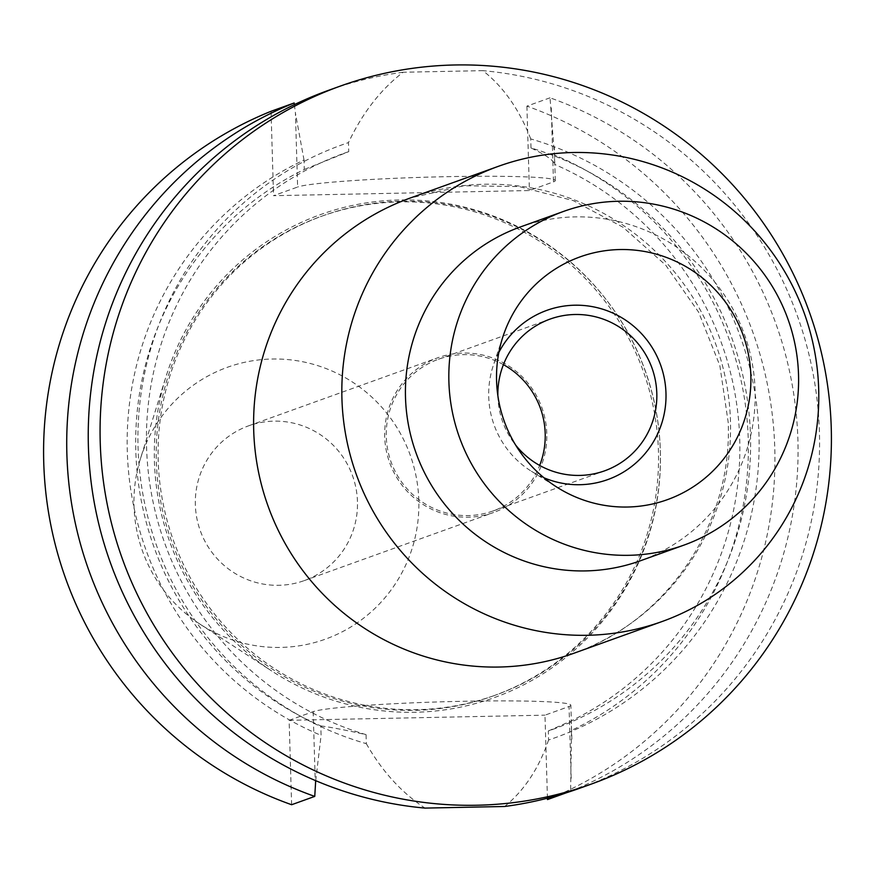 <?xml version="1.0" encoding="UTF-8"?>
<svg xmlns="http://www.w3.org/2000/svg" width="875" height="875" viewBox="0 0 875 875"><rect width="100%" height="100%" fill="white"/><g stroke="black" fill="none" stroke-linecap="round" stroke-linejoin="round"><path stroke-width="0.66" stroke-dasharray="4.38 3.28" d="M570.609 791.252A370.869 364.995 70.2 0 0 797.902 439.753A370.869 364.995 70.2 0 0 550.025 97.814L554.444 154.973A315.022 310.023 70.2 0 1 748.234 438.922A315.022 310.023 70.2 0 1 571.517 730.341L570.609 791.252L566.595 792.695M315.7 780.675L321.092 735.383L320.819 725.922A306.37 301.525 -109.8 0 1 135.822 451.248A306.37 301.525 -109.8 0 1 304.303 169.466L304.019 160.005A315.022 310.023 70.2 0 0 127.302 451.423A315.022 310.023 70.2 0 0 321.092 735.383M304.019 160.005L295.422 113.061L297.62 187.031L273.547 195.694L529.408 190.542L553.47 181.88A129.806 7.241 178.3 0 0 555.297 180.611A129.806 7.241 178.3 0 0 436.297 176.914A129.806 7.241 178.3 0 0 297.62 187.031M294.372 104.628L295.422 113.061M547.444 798.197L544.972 715.159L569.045 706.508L571.244 780.478M550.025 97.814L526.903 106.138A370.869 364.995 -109.8 0 1 774.769 448.066A370.869 364.995 -109.8 0 1 547.477 799.575M526.903 106.138L529.408 190.542M531.005 147.963L530.731 138.928A315.022 310.023 -109.8 0 1 758.986 435.05A315.022 310.023 -109.8 0 1 548.57 740.009L548.308 730.975A306.37 301.525 70.2 0 0 552.234 729.586A306.37 301.525 70.2 0 0 750.4 433.114A306.37 301.525 70.2 0 0 531.005 147.963C545.989 155.05 553.897 160.53 554.728 164.423L554.444 154.973M530.731 138.928C519.345 109.452 503.366 86.691 482.814 70.645L403.156 72.242C380.745 89.436 362.512 112.886 348.48 142.603L348.753 151.637L304.303 169.466M571.517 730.341L571.244 720.88A306.37 301.525 -109.8 0 0 739.714 439.097A306.37 301.525 -109.8 0 0 554.728 164.423M320.819 725.922C330.684 727.212 345.756 730.122 366.056 734.639A306.37 301.525 70.2 0 1 146.65 449.498A306.37 301.525 70.2 0 1 344.816 153.016A306.37 301.525 70.2 0 1 348.753 151.637M548.308 730.975L571.244 720.88M366.056 734.639L366.319 743.673A315.022 310.023 -109.8 0 1 138.064 447.552A315.022 310.023 -109.8 0 1 348.48 142.603M579.447 788.342A370.869 364.995 -109.8 0 0 819.416 432.009A370.869 364.995 70.2 0 0 482.814 70.645M504.656 806.488C524.267 790.508 538.902 768.348 548.57 740.009M366.319 743.673C382.058 771.236 401.614 792.717 424.998 808.095M403.156 72.242A370.869 364.995 70.2 0 0 328.366 90.388M291.627 804.727L289.122 720.311L313.184 711.659A129.806 7.241 -1.7 0 1 451.872 701.542A129.806 7.241 -1.7 0 1 570.861 705.228A129.806 7.241 -1.7 0 1 569.045 706.508M520.264 226.997A177.373 174.562 70.2 0 1 755.114 390.381A177.373 174.562 -109.8 0 1 640.347 560.798M543.977 477.783A89.928 88.506 -109.8 0 1 531.398 471.253A89.928 88.506 -109.8 0 1 488.72 396.747A89.928 88.506 70.2 0 1 493.325 365.422L503.18 335.913M498.87 352.373A89.928 88.506 70.2 0 0 493.325 365.422M497.864 395.675A80.62 79.352 70.2 0 0 515.627 445.047M503.409 364.634A80.62 79.352 70.2 0 0 463.345 354.648A80.62 79.352 70.2 0 0 438.452 359.242A80.62 79.352 70.2 0 0 387.68 449.52A80.62 79.352 70.2 0 0 468.125 515.572A80.62 79.352 70.2 0 0 493.03 510.978A80.62 79.352 70.2 0 0 539.678 465.434M546.788 433.475A82.239 80.938 70.2 0 0 437.905 357.733A82.239 80.938 70.2 0 0 384.694 436.745A82.239 80.938 70.2 0 0 493.577 512.498A82.239 80.938 70.2 0 0 546.788 433.475M357.459 501.594A82.239 80.938 70.2 0 0 248.566 425.841A82.239 80.938 70.2 0 0 195.355 504.853A82.239 80.938 70.2 0 0 304.248 580.606A82.239 80.938 70.2 0 0 357.459 501.594M140.481 458.609A144.495 142.198 70.2 0 1 295.881 360.555A144.495 142.198 70.2 0 1 418.808 500.358A144.495 142.198 -109.8 0 1 346.905 629.278A144.495 142.198 -109.8 0 1 200.058 624.192A144.495 142.198 -109.8 0 1 134.006 506.089A144.495 142.198 70.2 0 1 140.481 458.609L165.933 376.863A256.67 252.613 70.2 0 0 154.416 461.202A256.67 252.613 -109.8 0 0 271.742 671.005A256.67 252.613 -109.8 0 0 532.602 680.028A256.67 252.613 -109.8 0 0 660.341 451.008A256.67 252.613 70.2 0 0 441.973 202.672A256.67 252.613 70.2 0 0 165.933 376.863M493.609 695.8A254.734 250.709 -109.8 0 0 658.438 451.052A254.734 250.709 70.2 0 0 321.147 216.409A254.734 250.709 70.2 0 0 156.319 461.158A254.734 250.709 -109.8 0 0 493.609 695.8L495.491 695.133A254.734 250.709 -109.8 0 1 158.2 460.48A254.734 250.709 70.2 0 1 323.028 215.731A254.734 250.709 70.2 0 1 660.319 450.373A254.734 250.709 -109.8 0 1 495.491 695.133M289.122 720.311L544.972 715.159M271.042 111.289L273.547 195.694M551.283 107.909L553.47 181.88M313.184 711.659L315.383 785.63M573.967 653.231A241.872 238.044 70.2 0 0 730.461 420.831A241.872 238.044 70.2 0 0 410.211 198.034L463.903 185.752L519.247 186.594L573.289 200.627L623.044 227.248L665.645 265.081L698.567 312.091L719.841 365.575L728.208 422.417C732.539 524.683 666.455 621.545 573.967 653.231M555.297 180.611L554.291 146.694M344.105 153.278L344.816 153.016M551.523 729.848L552.234 729.586M571.867 739.145L570.861 705.228M531.398 471.253L557.791 487.725M493.03 510.978L604.636 470.827M248.566 425.841L437.905 357.733M304.248 580.606L493.577 512.498M200.058 624.192L271.742 671.005M321.147 216.409L323.028 215.731M438.452 359.242L550.058 319.102"/><path stroke-width="1.31" d="M314.748 796.403L291.627 804.727A370.869 364.995 -109.8 0 1 43.75 462.788A370.869 364.995 -109.8 0 1 271.042 111.289L294.175 102.966A370.869 364.995 70.2 0 0 66.883 454.464A370.869 364.995 70.2 0 0 314.748 796.403L315.7 780.675M294.175 102.966L294.372 104.628M547.444 798.197L547.477 799.575L566.595 792.695M591.281 784.087L579.447 788.342A370.869 364.995 -109.8 0 1 504.656 806.488L424.998 808.095A370.869 364.995 -109.8 0 1 88.397 446.731A370.869 364.995 70.2 0 1 328.366 90.388L340.2 86.133A370.869 364.995 70.2 0 0 100.231 442.466A370.869 364.995 70.2 0 0 591.281 784.087A370.869 364.995 70.2 0 0 831.25 427.755A370.869 364.995 70.2 0 0 340.2 86.133M818.683 389.102A241.872 238.044 70.2 0 0 498.433 166.305A241.872 238.044 70.2 0 0 341.928 398.694A241.872 238.044 -109.8 0 0 662.178 621.491A241.872 238.044 -109.8 0 0 818.683 389.102M683.747 545.191L640.347 560.798A177.373 174.562 -109.8 0 1 405.497 397.414A177.373 174.562 70.2 0 1 520.264 226.997L563.675 211.378A177.373 174.562 70.2 0 0 448.897 381.806A177.373 174.562 -109.8 0 0 683.747 545.191A177.373 174.562 -109.8 0 0 798.525 374.762A177.373 174.562 70.2 0 0 563.675 211.378M750.848 375.725A128.997 126.952 -109.8 0 1 687.794 490.164A128.997 126.952 -109.8 0 1 557.791 487.725A128.997 126.952 -109.8 0 1 496.573 380.844A128.997 126.952 70.2 0 1 503.18 335.913A128.997 126.952 70.2 0 1 642.403 251.114A128.997 126.952 70.2 0 1 750.848 375.725M498.87 352.373A89.928 88.506 70.2 0 1 597.308 307.705A89.928 88.506 70.2 0 1 665.973 393.181A89.928 88.506 -109.8 0 1 543.977 477.783M515.627 445.047A80.62 79.352 70.2 0 0 579.731 475.42A80.62 79.352 70.2 0 0 604.636 470.827A80.62 79.352 70.2 0 0 655.408 380.548A80.62 79.352 70.2 0 0 574.962 314.497A80.62 79.352 70.2 0 0 550.058 319.102A80.62 79.352 70.2 0 0 497.864 395.675M539.678 465.434A80.62 79.352 70.2 0 0 503.409 364.634M498.433 166.305L410.211 198.034A241.872 238.044 70.2 0 0 253.706 430.434A241.872 238.044 70.2 0 0 573.967 653.231L662.178 621.491"/></g></svg>
